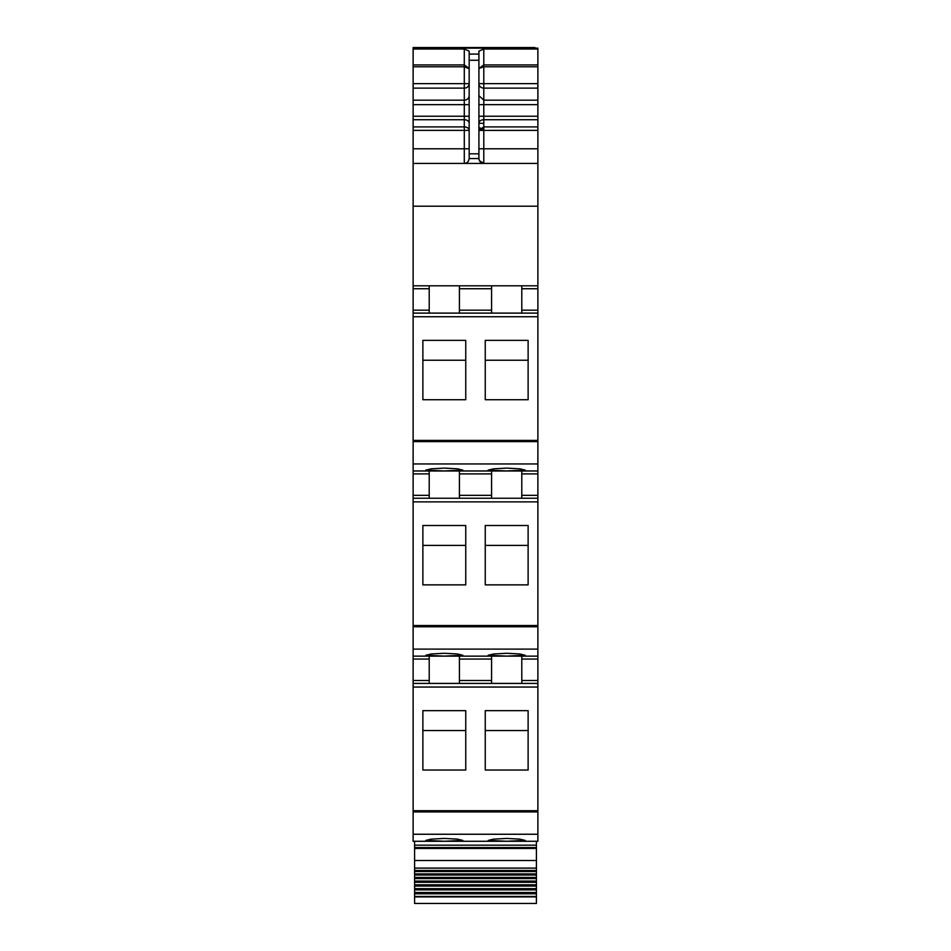 <?xml version="1.0" encoding="UTF-8"?>
<svg xmlns="http://www.w3.org/2000/svg" width="951" height="951" viewBox="0 0 951 951"><rect width="100%" height="100%" fill="white"/><g stroke="black" fill="none" stroke-linecap="round" stroke-linejoin="round"><path stroke-width="1.43" d="M413.126 834.253L413.126 841.278L537.874 841.278L537.874 683.412L413.126 683.412L413.126 834.253L537.874 834.253M429.21 656.131L429.21 680.488L413.126 680.488L413.126 683.412L537.874 683.412L537.874 680.488L521.79 680.488L521.79 683.412M413.126 680.488L413.126 656.131L537.874 656.131L537.874 680.488M429.21 470.971L429.21 495.328L413.126 495.328L413.126 656.131M413.126 495.328L413.126 470.971L537.874 470.971L537.874 498.253L413.126 498.253L537.874 498.253L537.874 656.131M429.21 285.811L429.21 310.181L413.126 310.181L413.126 470.971M413.126 310.181L413.126 206.201L537.874 206.201L537.874 313.105L413.126 313.105L537.874 313.105L537.874 470.971M413.126 148.796L464.29 148.796L464.29 130.382L469.164 130.382A4.874 3.471 0 0 0 464.29 126.899L464.29 130.382L413.126 130.382L413.126 206.201M413.126 130.382L413.126 119.719L464.29 119.719A4.874 3.471 180 0 1 469.164 123.19M469.164 68.484L464.29 64.93L464.29 88.134L413.126 88.134L413.126 119.719M413.126 88.134L413.126 48.144L537.874 48.144L413.126 48.144M443.095 656.095L445.995 656.095M534.949 47.55L413.126 47.55L534.949 48.037M537.874 113.454L537.874 115.808M413.126 163.417L537.874 163.417L537.874 48.144M468.249 161.397A4.874 4.874 0 0 1 464.29 163.417C466.905 163.489 468.534 161.86 469.164 158.544L469.164 51.14L464.29 49.024L413.126 49.024M469.164 54.076L478.912 54.076L478.912 51.14L483.786 49.024L537.874 49.024M537.874 163.417L537.874 206.201M413.126 285.811L537.874 285.811M429.21 310.181L429.21 313.105L413.126 313.105M422.874 399.717L422.874 340.363L465.752 340.363L465.752 399.717L422.874 399.717L422.874 360.239L465.752 360.239L465.752 399.717M485.248 399.717L485.248 340.363L528.126 340.363L528.126 399.717L528.126 360.239L485.248 360.239L485.248 399.717L528.126 399.717M444.319 470.947L462.828 470.115L457.407 468.819L444.319 468.106L431.231 468.819L425.798 470.115L444.319 470.947M506.681 470.947L525.202 470.115L519.769 468.819L506.681 468.106L493.593 468.819L488.172 470.115L506.681 470.947M429.21 495.328L429.21 498.253L413.126 498.253M422.874 525.511L422.874 584.865L465.752 584.865L465.752 525.511L422.874 525.511M485.248 525.511L528.126 525.511L528.126 584.865L485.248 584.865L485.248 525.511M444.319 656.107L425.798 655.275L431.231 653.979L444.319 653.266L457.407 653.979L462.828 655.275L444.319 656.107M506.681 656.107L525.202 655.275L519.769 653.979L506.681 653.266L493.593 653.979L488.172 655.275L506.681 656.107M429.21 680.488L429.21 683.412L413.126 683.412M422.874 710.67L422.874 770.025L465.752 770.025L465.752 710.67L422.874 710.67M485.248 710.67L528.126 710.67L528.126 770.025L485.248 770.025L485.248 710.67M444.319 841.255L425.798 840.422L431.231 839.127L444.319 838.425L457.407 839.127L462.828 840.422L444.319 841.255M506.681 841.255L525.202 840.422L519.769 839.127L506.681 838.425L493.593 839.127L488.172 840.422L506.681 841.255M537.874 66.772L483.786 66.772L483.786 64.93L478.924 68.472M478.912 54.076L478.912 158.544C479.554 161.86 481.17 163.489 483.786 163.417L483.786 148.796L478.912 148.796M469.164 68.65L464.29 66.772L413.126 66.772M491.584 313.105L491.584 285.811M459.416 285.811L459.416 313.105M521.79 285.811L521.79 313.105M459.416 470.971L459.416 498.253M491.584 470.971L491.584 473.895L459.416 473.895M491.584 498.253L491.584 473.895M521.79 470.971L521.79 498.253M422.874 584.865L422.874 545.399L465.752 545.399L465.752 584.865M485.248 584.865L485.248 545.399L528.126 545.399L528.126 584.865M459.416 656.131L459.416 683.412M491.584 656.131L491.584 659.055L459.416 659.055M491.584 683.412L491.584 659.055M521.79 656.131L521.79 680.488M422.874 770.025L422.874 730.546L465.752 730.546L465.752 770.025M485.248 770.025L485.248 730.546L528.126 730.546L528.126 770.025M537.874 88.134L483.786 88.134A4.874 4.505 180 0 1 478.912 83.629L483.786 83.629L483.786 66.772L478.912 68.472M469.164 158.544L478.912 158.544C479.197 161.504 480.826 163.132 483.786 163.417L479.363 160.612M537.874 130.382L478.912 130.394L483.786 129.491L483.786 127.589L478.912 130.382L483.786 126.899L483.786 116.236L478.912 116.236M537.874 819.358L537.874 810.704L413.126 810.704M413.126 841.278L462.828 841.278M536.412 896.9L414.588 896.9L414.588 903.45L536.412 903.45L536.412 878.605L414.588 878.605L414.588 877.44L536.412 877.44L536.412 871.544L414.588 871.544L414.588 870.45L536.412 870.45L536.412 868.108L414.588 868.108L414.588 841.278M536.412 868.108L536.412 841.278M414.588 870.45L414.588 868.108M536.412 870.45L536.412 871.544M536.412 875.027L414.588 875.027L414.588 873.91L536.412 873.91L414.588 873.91L414.588 871.544M414.588 877.44L414.588 875.027M536.412 877.44L536.412 878.605M536.412 882.29L414.588 882.29L414.588 881.09L536.412 881.09L414.588 881.09L414.588 878.605M536.412 886.047L414.588 886.047L414.588 884.822L536.412 884.822L414.588 884.822L414.588 882.29M536.412 888.638L414.588 888.638L414.588 886.047M536.412 889.886L414.588 889.886L414.588 888.638M536.412 892.513L414.588 892.513L414.588 889.886M536.412 893.785L414.588 893.785L414.588 892.513M536.412 896.46L414.588 896.46L414.588 893.785M478.912 127.945L480.303 127.945M464.29 49.024L464.29 64.93L413.126 64.93M413.126 104.669L464.29 104.669L464.29 88.134A4.874 4.505 180 0 0 469.164 83.629L413.126 83.629M469.164 95.671A4.874 4.505 180 0 1 464.29 100.164L413.126 100.164M413.126 116.236L464.29 116.236L464.29 126.899L413.126 126.899M469.164 104.669L464.29 104.669L464.29 116.236L469.164 116.236M464.29 163.417L464.29 148.796L469.164 148.796M429.21 288.735L413.126 288.735M413.126 316.731L537.874 316.731M413.126 440.396L537.874 440.396M413.126 441.621L537.874 441.621M413.126 463.945L537.874 463.945M429.21 473.895L413.126 473.895M413.126 501.878L537.874 501.878M413.126 625.544L537.874 625.544M413.126 626.768L537.874 626.768M413.126 649.105L537.874 649.105M429.21 659.055L413.126 659.055M413.126 687.038L537.874 687.038M413.126 811.928L537.874 811.928M537.874 64.93L483.786 64.93L483.786 49.024M469.164 60.27L478.912 60.27M537.874 148.796L483.786 148.796L483.786 129.491M478.912 158.544C479.197 161.504 480.826 163.132 483.786 163.417M491.584 288.735L459.416 288.735M537.874 288.735L521.79 288.735M491.584 310.181L459.416 310.181M537.874 310.181L521.79 310.181M537.874 473.895L521.79 473.895M537.874 495.328L521.79 495.328M491.584 495.328L459.416 495.328M537.874 659.055L521.79 659.055M491.584 680.488L459.416 680.488M537.874 83.629L483.786 83.629L483.786 100.164L478.912 95.671M537.874 100.164L483.786 100.164L483.786 116.236L537.874 116.236M537.874 104.669L478.912 104.669M537.874 119.719L483.786 119.719A4.874 3.471 0 0 0 478.912 123.19M537.874 126.899L483.786 126.899L483.786 127.589M469.164 153.8L478.912 153.8M536.412 845.177L414.588 845.177M536.412 847.567L414.588 847.567M536.412 848.458L414.588 848.458M536.412 860.524L414.588 860.524M478.912 123.321L483.786 123.321M414.588 870.498L536.412 870.498M414.588 877.452L536.412 877.452"/></g></svg>
